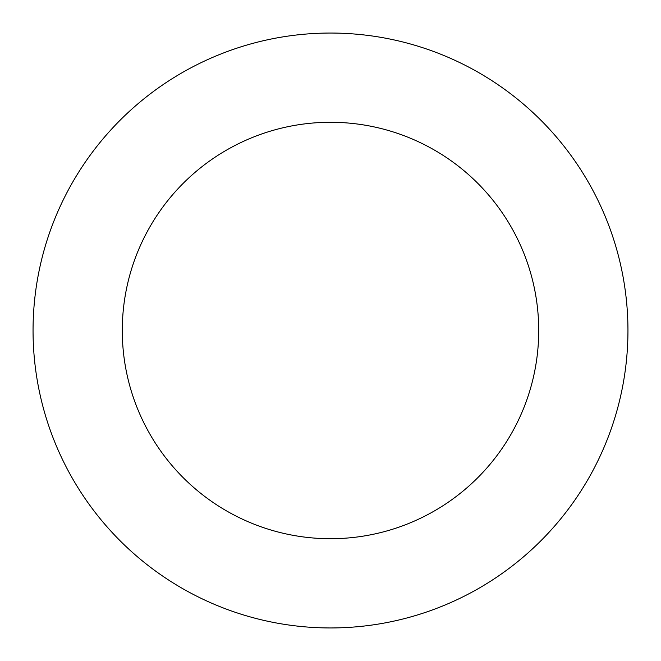 <?xml version="1.0" encoding="UTF-8"?>
<svg xmlns="http://www.w3.org/2000/svg" width="661" height="661" viewBox="0 0 661 661"><rect width="100%" height="100%" fill="white"/><g stroke="black" fill="none" stroke-linecap="round" stroke-linejoin="round"><path stroke-width="0.99" d="M330.5 33.05A297.45 297.45 0 0 1 627.95 330.5A297.45 297.45 0 0 1 330.5 627.95A297.45 297.45 0 0 1 33.05 330.5A297.45 297.45 0 0 1 330.5 33.05M330.5 538.715A208.215 208.215 0 0 1 122.285 330.5A208.215 208.215 0 0 1 330.5 122.285A208.215 208.215 0 0 1 538.715 330.5A208.215 208.215 0 0 1 330.5 538.715"/></g></svg>
